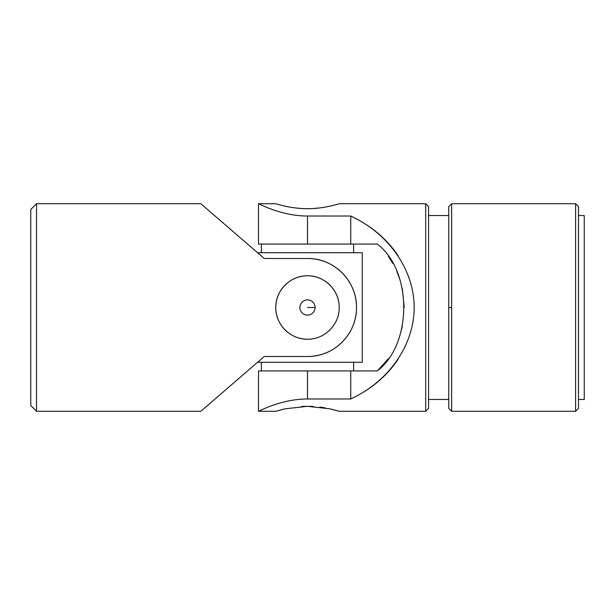 <?xml version="1.0" encoding="UTF-8"?>
<svg xmlns="http://www.w3.org/2000/svg" width="615" height="615" viewBox="0 0 615 615"><rect width="100%" height="100%" fill="white"/><g stroke="black" fill="none" stroke-linecap="round" stroke-linejoin="round"><path stroke-width="0.92" d="M30.75 359.391L30.75 209.484L36.516 203.719L36.516 411.281L36.516 203.719L200.836 203.719L36.516 203.719L30.75 209.484L30.75 405.516L36.516 411.281L200.836 411.281L264.258 356.508L307.5 356.508C334.206 356.808 356.808 334.16 356.508 307.431C356.808 280.863 334.106 258.154 307.5 258.492L264.258 258.492L200.836 203.719L264.258 258.492L307.5 258.492A49.008 49.008 0 0 1 356.508 307.5A49.008 49.008 0 0 1 307.5 356.508A49.008 49.008 0 0 0 356.508 307.5A49.008 49.008 0 0 0 307.5 258.492C334.106 258.154 356.808 280.863 356.508 307.431C356.808 334.16 334.206 356.808 307.5 356.508L264.258 356.508M307.5 339.211C324.559 339.565 339.557 324.543 339.211 307.523C339.557 290.434 324.559 275.451 307.515 275.789C290.457 275.443 275.443 290.418 275.789 307.492C275.443 324.543 290.426 339.565 307.5 339.211C290.426 339.565 275.443 324.543 275.789 307.492C275.443 290.418 290.457 275.443 307.515 275.789C324.559 275.451 339.557 290.434 339.211 307.523C339.557 324.543 324.559 339.565 307.5 339.211A31.711 31.711 0 0 1 275.858 309.583A31.711 31.711 0 0 1 303.341 276.066A31.711 31.711 0 0 1 338.596 301.281M307.5 299.889A7.611 7.611 0 0 0 299.889 307.5A7.611 7.611 0 0 0 307.5 315.111A7.611 7.611 0 0 0 315.111 307.5L307.5 307.5L315.111 307.5A7.611 7.611 0 0 0 307.5 299.889A7.611 7.611 0 0 1 315.111 307.5A7.611 7.611 0 0 1 307.5 315.111A7.611 7.611 0 0 1 299.889 307.5A7.611 7.611 0 0 1 307.5 299.889M257.585 252.727L362.273 252.727L257.585 252.727M362.273 362.273L257.585 362.273L362.273 362.273L362.273 252.727L362.273 362.273M353.625 370.922L353.625 362.273L353.625 370.922M353.625 252.727L353.625 244.078L353.625 252.727M339.211 203.719L425.695 203.719L428.578 206.602L428.578 408.398L425.695 411.281L425.695 203.719L425.695 411.281L339.211 411.281L329.932 408.829L307.5 406.315L329.932 408.829L339.211 411.281M275.789 203.719L258.492 203.719L258.492 244.078L307.5 244.078L307.5 216.019C280.894 216.073 258.192 203.257 258.492 203.719C258.192 203.234 280.794 216.065 307.5 216.019L350.742 216.019C389.057 233.792 414.118 269.939 414.164 307.5C414.118 345.061 389.057 381.208 350.742 398.981L307.5 398.981C280.894 398.927 258.192 411.743 258.492 411.281C258.192 411.766 280.794 398.935 307.5 398.981C280.794 398.935 258.192 411.766 258.492 411.281C258.192 411.743 280.894 398.927 307.5 398.981L307.5 370.922L258.492 370.922L258.492 411.281L275.789 411.281L285.076 408.829L307.5 406.315L301.373 406.507M259.461 410.828L260.391 410.397M272.891 405.308L275.789 404.324M288.681 400.895L291.948 400.296M298.152 399.458L299.912 399.296M339.188 411.274L338.596 411.097M333.799 409.759L329.924 408.829M325.151 407.883L319.769 407.076M313.642 406.507L310.644 406.369M310.437 406.361L308.03 406.323M307.5 208.685C324.574 208.785 339.557 203.55 339.211 203.719C339.557 203.55 324.543 208.785 307.485 208.685C290.441 208.785 275.443 203.55 275.789 203.719C275.443 203.55 290.441 208.785 307.5 208.685C290.441 208.785 275.443 203.55 275.789 203.719C275.443 203.55 290.441 208.785 307.485 208.685C324.543 208.785 339.557 203.55 339.211 203.719C339.557 203.55 324.574 208.785 307.5 208.685M285.191 206.194L289.85 207.117M295.431 207.947L300.889 208.462M584.25 255.609L584.25 359.391M402.302 326.342L400.004 335.152L402.302 326.342M261.375 362.273L261.375 370.922L377.318 370.922C412.619 344 412.45 270.761 377.318 244.078C412.45 270.761 412.619 344 377.318 370.922L307.5 370.922L307.5 398.981L350.742 398.981L350.742 370.922L350.742 398.981C389.057 381.208 414.118 345.061 414.164 307.5C414.118 269.939 389.057 233.792 350.742 216.019C370.768 225.428 386.535 238.628 398.066 255.609M578.484 399.458L584.25 399.458L584.25 215.542L578.484 215.542L578.484 207.063L578.484 359.391M578.484 408.398L578.484 206.602L575.602 203.719L575.602 411.281L575.602 203.719L451.641 203.719L451.641 411.281L451.641 203.719L448.758 206.602L448.758 408.398L451.641 411.281L575.602 411.281L578.484 408.398M448.758 307.5L451.641 307.5L448.758 307.5M448.758 215.542L428.578 215.542L428.578 207.063L428.578 359.391M398.066 359.391C386.535 376.372 370.768 389.572 350.742 398.981M377.61 370.668L388.25 358.76M404.232 307.5L402.325 288.773M400.004 279.84L396.86 271.438M392.916 263.52L388.403 256.447M377.326 244.086L350.742 244.078L350.742 216.019L307.5 216.019C280.794 216.065 258.192 203.234 258.492 203.719C258.192 203.257 280.894 216.073 307.5 216.019L307.5 244.078L377.318 244.078M350.742 216.019L350.742 244.078L307.5 244.078M307.5 406.315L285.076 408.829L275.789 411.281M330.001 408.844L333.83 409.767M278.164 204.418L276.404 203.903M329.924 206.171L325.158 207.117M319.677 207.932L313.635 208.493M261.375 252.727L261.375 244.078M448.758 399.458L428.578 399.458"/></g></svg>
